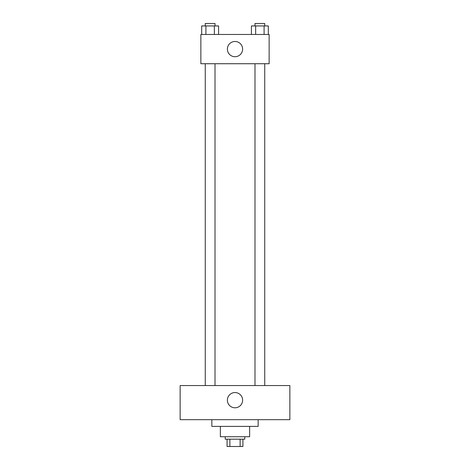 <?xml version="1.0" encoding="UTF-8"?>
<svg xmlns="http://www.w3.org/2000/svg" width="470" height="470" viewBox="0 0 470 470"><rect width="100%" height="100%" fill="white"/><g stroke="black" fill="none" stroke-linecap="round" stroke-linejoin="round"><path stroke-width="0.7" d="M240.129 439.186L240.129 446.5L227.075 446.5L227.075 439.186M240.129 446.5L242.925 446.5L242.925 439.186L242.925 446.5M244.753 436.748L244.753 439.186L225.248 439.186L225.248 436.748M229.871 439.186L229.871 446.5M249.629 426.384L249.629 436.748L220.371 436.748L220.371 426.384M258.159 419.681L258.159 426.384L211.841 426.384L211.841 419.681M289.855 419.681L180.145 419.681L180.145 385.547L289.855 385.547L289.855 419.681M235 392.556A7.62 7.62 0 0 1 241.598 403.988A7.62 7.62 0 0 1 228.402 403.988A7.62 7.62 0 0 1 235 392.556M254.993 385.547L254.993 63.726M215.007 63.726L215.007 385.547M269.134 63.726L200.866 63.726L200.866 34.469L269.134 34.469L269.134 63.726M242.62 49.097A7.62 7.62 0 0 1 231.193 55.695A7.62 7.62 0 0 1 231.193 42.5A7.62 7.62 0 0 1 242.62 49.097M268.311 34.469L268.311 25.938L251.421 25.938L251.421 34.469M264.093 25.938L264.093 34.469M255.645 25.938L255.645 34.469M254.993 25.938L254.993 23.5L264.745 23.5L264.745 25.938M218.579 34.469L218.579 25.938L201.689 25.938L201.689 34.469M214.355 25.938L214.355 34.469M205.907 25.938L205.907 34.469M205.255 25.938L205.255 23.5L215.007 23.5L215.007 25.938M264.745 385.547L264.745 63.726M205.255 63.726L205.255 385.547"/></g></svg>
